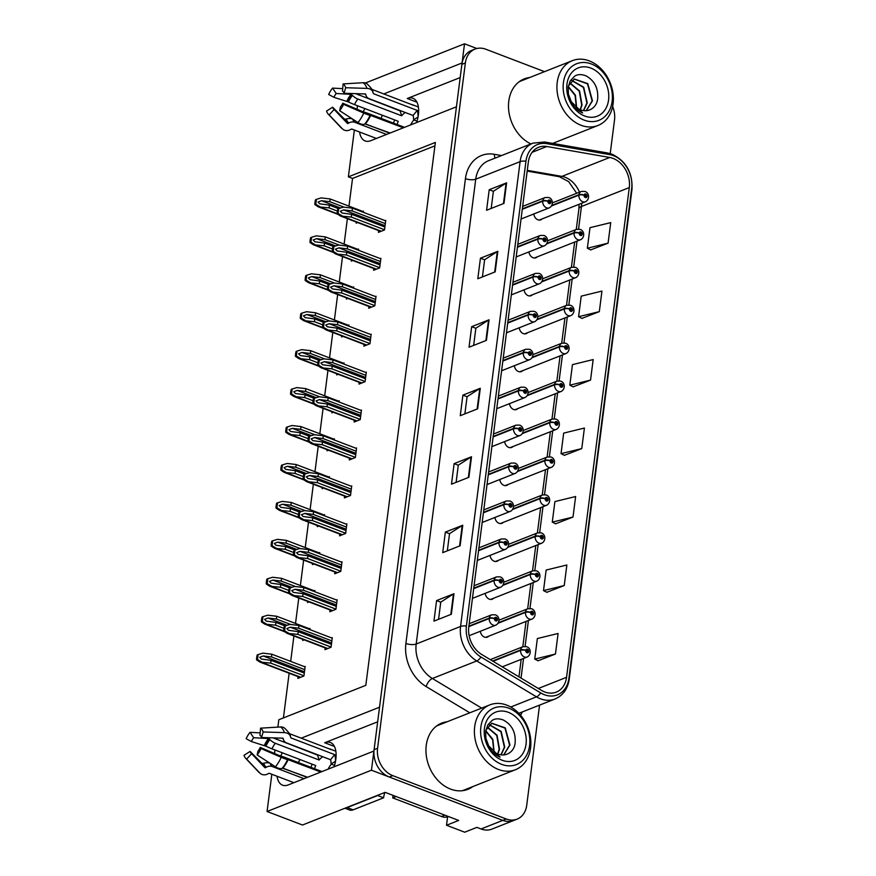 <?xml version="1.0" encoding="UTF-8"?>
<svg xmlns="http://www.w3.org/2000/svg" width="876" height="876" viewBox="0 0 876 876"><rect width="100%" height="100%" fill="white"/><g stroke="black" fill="none" stroke-linecap="round" stroke-linejoin="round"><path stroke-width="1.31" d="M377.665 721.813L324.722 742.749A23.729 12.198 110.9 0 1 330.383 742.487A23.729 12.198 110.9 0 1 335.837 759.153A23.729 12.198 110.9 0 1 334.095 766.785M416.626 122.541A23.729 12.198 -69.1 0 0 418.367 114.92A23.729 12.198 -69.1 0 0 412.914 98.254A23.729 12.198 -69.1 0 0 407.252 98.506L416.954 102.218M480.366 631.257A5.935 4.599 68.4 0 0 484.439 637.093A5.935 4.599 68.4 0 0 487.33 637.137A5.935 4.599 68.4 0 0 488.677 636.206M485.227 593.315A5.935 4.599 68.4 0 0 489.301 599.162A5.935 4.599 68.4 0 0 492.192 599.206A5.935 4.599 68.4 0 0 493.538 598.264M490.089 555.384A5.935 4.599 68.4 0 0 494.163 561.22A5.935 4.599 68.4 0 0 497.042 561.264A5.935 4.599 68.4 0 0 498.4 560.333M494.951 517.442A5.935 4.599 68.4 0 0 499.024 523.29A5.935 4.599 68.4 0 0 501.904 523.322A5.935 4.599 68.4 0 0 503.262 522.392M499.813 479.511A5.935 4.599 68.4 0 0 503.886 485.348A5.935 4.599 68.4 0 0 506.766 485.392A5.935 4.599 68.4 0 0 508.124 484.461M504.664 441.57A5.935 4.599 68.4 0 0 508.748 447.417A5.935 4.599 68.4 0 0 511.628 447.45A5.935 4.599 68.4 0 0 512.986 446.519M509.525 403.639A5.935 4.599 68.4 0 0 513.599 409.475A5.935 4.599 68.4 0 0 516.49 409.519A5.935 4.599 68.4 0 0 517.836 408.588M514.387 365.697A5.935 4.599 68.4 0 0 518.461 371.544A5.935 4.599 68.4 0 0 521.351 371.577A5.935 4.599 68.4 0 0 522.698 370.647M519.249 327.766A5.935 4.599 68.4 0 0 523.322 333.603A5.935 4.599 68.4 0 0 526.202 333.647A5.935 4.599 68.4 0 0 527.56 332.716M524.111 289.825A5.935 4.599 68.4 0 0 528.184 295.672A5.935 4.599 68.4 0 0 531.064 295.705A5.935 4.599 68.4 0 0 532.422 294.774M528.973 251.894A5.935 4.599 68.4 0 0 533.046 257.73A5.935 4.599 68.4 0 0 535.926 257.774A5.935 4.599 68.4 0 0 537.284 256.843M533.823 213.952A5.935 4.599 68.4 0 0 537.897 219.799A5.935 4.599 68.4 0 0 540.788 219.832A5.935 4.599 68.4 0 0 542.135 218.901M364.898 108.569A23.729 12.198 -69.1 0 0 363.168 112.008M359.598 132.024A23.729 12.198 -69.1 0 0 365.095 140.937A23.729 12.198 -69.1 0 0 370.756 140.686L456.451 106.795L379.527 707.206L301.235 738.172M382.483 115.293A23.729 12.198 -69.1 0 0 380.94 118.337M277.068 776.267A23.729 12.198 -69.1 0 0 282.565 785.181A23.729 12.198 -69.1 0 0 288.226 784.918L373.921 751.039L371.457 770.212L267.07 811.494L302.494 825.017L385.133 792.342L458.695 820.44L446.519 825.258L447.581 816.947M371.457 770.212L502.791 820.374A22.25 17.268 68.4 0 0 513.61 820.516L491.863 829.123A22.25 17.268 68.4 0 1 481.044 828.97L476.883 827.382L464.707 832.2L446.519 825.258M476.84 48.508L464.521 43.8L462.057 62.973L383.765 93.94M365.412 82.99L464.521 43.8M282.368 752.802A23.729 12.198 -69.1 0 0 280.638 756.24M277.878 727.113L278.831 719.733L365.818 685.328L435.361 142.438L348.374 176.843L354.364 130.031M357.014 109.347L357.485 105.733M358.842 95.101L359.018 93.743M267.07 811.494L271.845 774.264M274.495 753.579L274.954 749.976M276.312 739.344L276.488 737.986M434.923 145.843L352.535 178.43L348.976 206.145M347.378 218.65L344.126 244.086M342.516 256.58L339.264 282.028M337.665 294.522L334.402 319.959M332.803 332.464L329.54 357.901M327.942 370.395L324.678 395.832M323.08 408.336L319.817 433.773M318.218 446.267L314.966 471.704M313.356 484.209L310.104 509.646M308.505 522.14L305.242 547.577M303.644 560.082L300.38 585.518M298.782 598.012L295.519 623.449M293.92 635.954L290.668 661.391M289.146 673.228L283.419 717.915M352.535 178.43L348.374 176.843M327.142 449.673L327 450.768L328.478 450.187M334.172 439.938L334.314 438.777L333.636 439.051M317.419 525.545L317.276 526.64L318.765 526.06M324.449 515.811L324.602 514.65L323.923 514.924M312.557 563.487L312.414 564.582L313.904 563.991M319.587 553.752L319.74 552.592L319.061 552.855M307.706 601.418L307.564 602.513L309.042 601.932M314.725 591.683L314.878 590.523L314.199 590.796M302.844 639.36L302.702 640.455L304.18 639.874M309.874 629.625L310.016 628.464L309.337 628.727M322.28 487.614L322.138 488.709L323.616 488.118M329.31 477.88L329.453 476.708L328.774 476.982M332.004 411.742L331.862 412.837L333.34 412.246M339.023 401.996L339.176 400.836L338.497 401.109M336.855 373.8L336.723 374.895L338.202 374.315M343.885 364.066L344.038 362.905L343.359 363.168M341.717 335.869L341.574 336.964L343.063 336.373M348.747 326.124L348.9 324.963L348.221 325.237M346.578 297.928L346.436 299.023L347.914 298.442M353.608 288.193L353.751 287.032L353.072 287.295M351.44 259.997L351.298 261.092L352.776 260.5M358.47 250.251L358.613 249.091L357.934 249.364M356.302 222.055L356.16 223.15L357.638 222.57M363.321 212.321L363.474 211.16L362.795 211.423M298.07 676.633L297.84 678.396L303.928 675.987L305.155 666.395L304.476 666.669M349.502 458.214L349.272 459.966L355.36 457.557L356.587 447.975L355.908 448.249M339.779 534.086L339.56 535.838L345.648 533.44L346.874 523.848L346.195 524.122M334.917 572.028L334.698 573.78L340.786 571.371L342.012 561.79L341.333 562.053M330.055 609.959L329.836 611.722L335.924 609.313L337.15 599.721L336.472 599.994M344.64 496.155L344.41 497.907L350.51 495.498L351.736 485.917L351.057 486.18M354.364 420.283L354.134 422.035L360.222 419.626L361.449 410.034L360.77 410.307M359.215 382.341L358.996 384.093L365.084 381.684L366.31 372.103L365.631 372.366M364.077 344.41L363.858 346.162L369.946 343.753L371.172 334.161L370.493 334.435M368.938 306.469L368.708 308.221L374.808 305.812L376.034 296.23L375.355 296.493M373.8 268.538L373.57 270.29L379.658 267.881L380.896 258.289L380.217 258.562M378.662 230.596L378.432 232.348L384.52 229.939L385.747 220.358L385.068 220.621M325.204 647.901L324.974 649.653L331.062 647.244L332.289 637.662L331.61 637.925M460.185 77.57L407.252 98.506M298.409 762.569A23.729 12.198 110.9 0 1 299.953 759.525M529.706 77.515A35.598 27.627 68.4 0 0 524.22 78.895A35.598 27.627 68.4 0 0 508.704 110.288A35.598 27.627 68.4 0 0 530.933 143.938M526.235 78.895A35.598 27.627 68.4 0 0 522.512 79.661M447.176 721.758A35.598 27.627 68.4 0 0 441.69 723.127A35.598 27.627 68.4 0 0 426.327 755.846A35.598 27.627 68.4 0 0 450.571 789.101A35.598 27.627 68.4 0 0 467.872 789.342A35.598 27.627 68.4 0 0 472.821 786.582M443.705 723.127A35.598 27.627 68.4 0 0 439.982 723.894M613.08 158.403A23.729 18.418 -111.6 0 1 629.297 187.573L566.553 677.323A23.729 18.418 -111.6 0 1 556.26 692.128A23.729 18.418 -111.6 0 1 541.467 690.376L481.734 654.492A23.729 18.418 -111.6 0 1 468.791 626.909L528.337 162.082A23.729 18.418 -111.6 0 1 538.62 147.278A23.729 18.418 -111.6 0 1 546.81 146.5L609.74 157.472A23.729 18.418 -111.6 0 1 613.08 158.403M613.43 155.654A26.696 20.717 68.4 0 0 609.674 154.614L546.744 143.653A26.696 20.717 68.4 0 0 525.961 161.173L466.415 626.001A26.696 20.717 68.4 0 0 480.979 657.033L540.711 692.916A26.696 20.717 68.4 0 0 568.929 678.232L631.673 188.482A26.696 20.717 68.4 0 0 613.43 155.654M544.533 71.657L485.819 49.231A22.25 17.268 68.4 0 0 475.011 49.089L471.529 50.458A22.25 17.268 68.4 0 0 461.882 64.342L374.096 749.67A22.25 17.268 68.4 0 0 389.283 777.023L502.791 820.374A22.25 17.268 68.4 0 0 513.61 820.516L517.081 819.148A22.25 17.268 68.4 0 0 526.728 805.263L539.561 705.114M538.083 660.756L555.461 654.022L558.089 633.479L537.36 638.549L534.732 659.091L538.236 660.832M546.854 592.275L564.232 585.54L566.86 564.998L546.131 570.068L543.503 590.61L547.007 592.351M555.625 523.804L573.003 517.059L575.631 496.517L554.902 501.587L552.274 522.129L555.778 523.881M590.709 249.89L608.086 243.156L610.725 222.614L589.997 227.683L587.358 248.226L590.862 249.967M581.938 318.371L599.315 311.637L601.954 291.084L581.215 296.154L578.587 316.696L582.091 318.448M573.167 386.842L590.544 380.107L593.172 359.565L572.444 364.635L569.816 385.177L573.32 386.918M564.396 455.323L581.773 448.589L584.402 428.046L563.673 433.116L561.045 453.659L564.549 455.4M553.544 143.554A35.598 27.627 68.4 0 0 555.351 142.35M475.011 49.089A22.25 17.268 68.4 0 0 465.364 62.962L377.567 748.29A22.25 17.268 68.4 0 0 392.766 775.643L506.273 818.994A22.25 17.268 68.4 0 0 517.081 819.148M610.211 153.585L614.525 119.935A22.25 17.268 68.4 0 0 612.631 106.478M460.119 545.77L442.719 552.657L445.347 532.115L462.747 525.228L460.119 545.77M451.348 614.251L433.949 621.128L436.576 600.586L453.976 593.709L451.348 614.251M486.432 340.337L469.032 347.225L471.66 326.682L489.06 319.795L486.432 340.337M495.203 271.867L477.803 278.743L480.442 258.201L497.831 251.324L495.203 271.867M503.974 203.385L486.574 210.262L489.213 189.72L506.613 182.843L503.974 203.385M468.89 477.3L451.49 484.176L454.118 463.634L471.518 456.757L468.89 477.3M477.661 408.818L460.261 415.695L462.889 395.153L480.289 388.276L477.661 408.818M462.889 395.153L467.072 396.751M464.871 413.877L467.083 396.686L479.763 388.539A5.935 2.168 7.3 0 1 480.289 388.276M454.118 463.634L458.301 465.233M456.1 482.347L458.301 465.167L470.992 457.02A5.935 2.168 7.3 0 1 471.518 456.757M489.213 189.72L493.385 191.318M491.195 208.444L493.396 191.253L506.076 183.106A5.935 2.168 7.3 0 1 506.613 182.843M480.442 258.201L484.614 259.8M482.424 276.915L484.625 259.734L497.305 251.587A5.935 2.168 7.3 0 1 497.831 251.324M471.66 326.682L475.843 328.27M473.653 345.396L475.854 328.204L488.534 320.069A5.935 2.168 7.3 0 1 489.06 319.795M436.576 600.586L440.748 602.184M438.558 619.31L440.759 602.119L453.44 593.972A5.935 2.168 7.3 0 1 453.976 593.709M445.347 532.115L449.53 533.703M447.329 550.829L449.53 533.637L462.21 525.501A5.935 2.168 7.3 0 1 462.747 525.228M581.773 448.589L561.045 453.659M590.544 380.107L569.816 385.177M599.315 311.637L578.587 316.696M608.086 243.156L587.358 248.226M573.003 517.059L552.274 522.129M564.232 585.54L543.503 590.61M555.461 654.022L534.732 659.091M466.109 789.944A35.598 27.627 68.4 0 0 469.339 787.962M331.435 644.32L298.201 631.629L288.511 630.315L286.868 628.552L290.295 627.216L298.639 628.202L298.99 625.464L290 624.402L285.258 625.847L284.623 630.797L283.736 631.147L287.054 633.326L297.851 634.366L331.084 647.068M468.835 626.592L489.257 618.511A3.712 1.27 5.1 0 1 494.425 618.631A1.851 1.434 68.4 0 0 497.404 619.693A1.851 1.434 68.4 0 0 494.447 618.489L495.323 618.872A0.745 0.58 -111.6 0 1 496.506 619.135A0.745 0.58 -111.6 0 1 495.827 619.814A0.745 0.58 -111.6 0 1 495.323 618.927L494.425 618.631M494.447 618.489A3.712 1.434 -170.4 0 0 489.323 618.062A5.563 4.314 -111.6 0 1 491.699 614.81L469.197 623.712M468.89 626.143L489.323 618.062M285.258 625.847L284.371 626.198A3.712 1.905 -69.1 0 0 283.988 627.72L283.725 629.778A3.712 1.905 -69.1 0 0 283.736 631.147M332.234 638.166L298.99 625.464M331.873 640.903L298.639 628.202M298.201 631.629L297.851 634.366M284.623 630.797L288.861 633.304M304.3 673.064L271.067 660.373L261.376 659.059L259.734 657.285L263.161 655.96L271.505 656.945L271.856 654.208L262.866 653.135L258.124 654.58L257.489 659.529L256.602 659.88L259.92 662.07L270.717 663.11L303.95 675.801M493.024 661.27L520.585 650.375A3.712 1.27 5.1 0 1 525.753 650.496A1.851 1.434 68.4 0 0 528.732 651.558A1.851 1.434 68.4 0 0 525.764 650.342L526.651 650.726A0.745 0.58 -111.6 0 1 527.834 650.999A0.745 0.58 -111.6 0 1 527.155 651.667A0.745 0.58 -111.6 0 1 526.64 650.791L525.753 650.496M525.764 650.342A3.712 1.434 -170.4 0 0 520.64 649.926A5.563 4.314 -111.6 0 1 523.027 646.674L490.275 659.628M492.597 661.019L520.64 649.926M258.124 654.58L257.237 654.93A3.712 1.905 -69.1 0 0 256.854 656.463L256.58 658.511A3.712 1.905 -69.1 0 0 256.602 659.88M305.089 666.899L271.856 654.208M304.738 669.636L271.505 656.945M271.067 660.373L270.717 663.11M257.489 659.529L261.727 662.037M336.296 606.389L303.063 593.687L293.372 592.373L291.73 590.61L295.157 589.274L303.501 590.271L303.852 587.533L294.862 586.46L290.12 587.905L289.485 592.855L288.598 593.205L291.916 595.395L302.713 596.436L335.946 609.127M473.686 588.65L494.119 580.569A3.712 1.27 5.1 0 1 499.287 580.7A1.851 1.434 68.4 0 0 502.266 581.752A1.851 1.434 68.4 0 0 499.298 580.547L500.185 580.93A0.745 0.58 -111.6 0 1 501.368 581.193A0.745 0.58 -111.6 0 1 500.689 581.872A0.745 0.58 -111.6 0 1 500.185 580.996L499.287 580.7M499.298 580.547A3.712 1.434 -170.4 0 0 494.184 580.12A5.563 4.314 -111.6 0 1 496.561 576.879L474.058 585.77M473.752 588.201L494.184 580.12M290.12 587.905L289.233 588.256A3.712 1.905 -69.1 0 0 288.839 589.789L288.576 591.837A3.712 1.905 -69.1 0 0 288.598 593.205M337.085 600.224L303.852 587.533M336.734 602.962L303.501 590.271M303.063 593.687L302.713 596.436M289.485 592.855L293.723 595.362M341.158 568.447L307.925 555.756L298.234 554.442L296.592 552.679L300.019 551.343L308.363 552.329L308.713 549.591L299.723 548.529L294.971 549.975L294.336 554.924L293.46 555.274L296.778 557.454L307.575 558.494L340.808 571.196M478.548 550.719L498.981 542.638A3.712 1.27 5.1 0 1 504.149 542.759A1.851 1.434 68.4 0 0 507.127 543.821A1.851 1.434 68.4 0 0 504.16 542.616L505.047 543A0.745 0.58 -111.6 0 1 506.229 543.262A0.745 0.58 -111.6 0 1 505.551 543.941A0.745 0.58 -111.6 0 1 505.036 543.054L504.149 542.759M504.16 542.616A3.712 1.434 -170.4 0 0 499.035 542.189A5.563 4.314 -111.6 0 1 501.422 538.937L478.92 547.839M478.603 550.27L499.035 542.189M294.971 549.975L294.095 550.325A3.712 1.905 -69.1 0 0 293.701 551.847L293.438 553.906A3.712 1.905 -69.1 0 0 293.46 555.274M341.947 562.293L308.713 549.591M341.596 565.031L308.363 552.329M307.925 555.756L307.575 558.494M294.336 554.924L298.585 557.432M346.02 530.517L312.776 517.815L303.096 516.501L301.443 514.738L304.881 513.402L313.225 514.398L313.575 511.661L304.585 510.588L299.833 512.033L299.198 516.982L298.322 517.333L301.629 519.523L312.425 520.563L345.67 533.254M483.41 512.778L503.842 504.696A3.712 1.27 5.1 0 1 509 504.828A1.851 1.434 68.4 0 0 511.978 505.879A1.851 1.434 68.4 0 0 509.022 504.675L509.909 505.058A0.745 0.58 -111.6 0 1 511.091 505.321A0.745 0.58 -111.6 0 1 510.412 506A0.745 0.58 -111.6 0 1 509.898 505.123L509 504.828M509.022 504.675A3.712 1.434 -170.4 0 0 503.897 504.248A5.563 4.314 -111.6 0 1 506.273 501.006L483.782 509.898M483.464 512.329L503.897 504.248M299.833 512.033L298.957 512.383A3.712 1.905 -69.1 0 0 298.563 513.916L298.3 515.964A3.712 1.905 -69.1 0 0 298.322 517.333M346.808 524.352L313.575 511.661M346.458 527.089L313.225 514.398M312.776 517.815L312.425 520.563M299.198 516.982L303.446 519.49M285.061 625.924L275.929 622.431L266.238 621.117L264.596 619.354L268.023 618.018L276.367 619.003L276.717 616.266L267.728 615.204L262.975 616.649L262.351 621.599L261.464 621.949L264.782 624.128L275.579 625.168L283.901 628.355M498.105 623.241L525.447 612.433A3.712 1.27 5.1 0 1 530.604 612.554A1.851 1.434 68.4 0 0 533.583 613.616A1.851 1.434 68.4 0 0 530.626 612.412L531.513 612.795A0.745 0.58 -111.6 0 1 532.696 613.058A0.745 0.58 -111.6 0 1 532.017 613.737A0.745 0.58 -111.6 0 1 531.502 612.85L530.604 612.554M530.626 612.412A3.712 1.434 -170.4 0 0 525.501 611.985A5.563 4.314 -111.6 0 1 527.878 608.732L498.948 620.175M498.411 622.694L525.501 611.985M262.975 616.649L262.099 617A3.712 1.905 -69.1 0 0 261.705 618.522L261.442 620.58A3.712 1.905 -69.1 0 0 261.464 621.949M309.951 628.968L276.717 616.266M290.701 624.478L276.367 619.003M275.929 622.431L275.579 625.168M262.351 621.599L266.589 624.106M289.923 587.982L280.791 584.489L271.1 583.175L269.458 581.412L272.885 580.076L281.229 581.073L281.579 578.335L272.589 577.262L267.837 578.707L267.202 583.657L266.326 584.007L269.633 586.197L280.43 587.238L288.762 590.413M502.966 585.31L530.308 574.492A3.712 1.27 5.1 0 1 535.466 574.623A1.851 1.434 68.4 0 0 538.444 575.685A1.851 1.434 68.4 0 0 535.488 574.47L536.375 574.853A0.745 0.58 -111.6 0 1 537.557 575.127A0.745 0.58 -111.6 0 1 536.879 575.795A0.745 0.58 -111.6 0 1 536.364 574.919L535.466 574.623M535.488 574.47A3.712 1.434 -170.4 0 0 530.363 574.054A5.563 4.314 -111.6 0 1 532.739 570.802L503.81 582.244M503.273 584.763L530.363 574.054M267.837 578.707L266.961 579.058A3.712 1.905 -69.1 0 0 266.567 580.591L266.304 582.639A3.712 1.905 -69.1 0 0 266.326 584.007M314.812 591.026L281.579 578.335M295.562 586.548L281.229 581.073M280.791 584.489L280.43 587.238M267.202 583.657L271.45 586.164M294.785 550.051L285.642 546.558L275.951 545.244L274.308 543.481L277.736 542.145L286.08 543.131L286.43 540.393L277.451 539.331L272.699 540.777L272.064 545.726L271.188 546.066L274.495 548.256L285.291 549.296L293.624 552.482M507.828 547.369L535.17 536.561A3.712 1.27 5.1 0 1 540.328 536.681A1.851 1.434 68.4 0 0 543.306 537.744A1.851 1.434 68.4 0 0 540.35 536.539L541.237 536.922A0.745 0.58 -111.6 0 1 542.419 537.185A0.745 0.58 -111.6 0 1 541.729 537.864A0.745 0.58 -111.6 0 1 541.226 536.977L540.328 536.681M540.35 536.539A3.712 1.434 -170.4 0 0 535.225 536.112A5.563 4.314 -111.6 0 1 537.601 532.86L508.671 544.303M508.135 546.821L535.225 536.112M272.699 540.777L271.823 541.127A3.712 1.905 -69.1 0 0 271.429 542.649L271.166 544.708A3.712 1.905 -69.1 0 0 271.188 546.066M319.674 553.095L286.43 540.393M300.424 548.606L286.08 543.131M285.642 546.558L285.291 549.296M272.064 545.726L276.301 548.234M299.647 512.11L290.504 508.617L280.813 507.303L279.17 505.54L282.598 504.204L290.941 505.2L291.292 502.463L282.302 501.39L277.561 502.835L276.925 507.784L276.039 508.135L279.356 510.325L290.153 511.365L298.486 514.54M512.69 509.438L540.021 498.619A3.712 1.27 5.1 0 1 545.19 498.751A1.851 1.434 68.4 0 0 548.168 499.813A1.851 1.434 68.4 0 0 545.211 498.597L546.087 498.981A0.745 0.58 -111.6 0 1 547.27 499.243A0.745 0.58 -111.6 0 1 546.591 499.922A0.745 0.58 -111.6 0 1 546.087 499.046L545.19 498.751M545.211 498.597A3.712 1.434 -170.4 0 0 540.087 498.181A5.563 4.314 -111.6 0 1 542.463 494.929L513.533 506.372M512.997 508.89L540.087 498.181M277.561 502.835L276.674 503.185A3.712 1.905 -69.1 0 0 276.29 504.718L276.028 506.766A3.712 1.905 -69.1 0 0 276.039 508.135M324.536 515.154L291.292 502.463M305.286 510.675L290.941 505.2M290.504 508.617L290.153 511.365M276.925 507.784L281.163 510.292M394.704 119.957A22.25 11.443 -69.1 0 0 393.488 123.133M400.332 110.606A22.25 11.443 -69.1 0 0 400.113 110.869L355.678 93.644M371.829 89.374L413.866 105.427A22.25 11.443 -69.1 0 0 412.695 104.824A22.25 11.443 -69.1 0 0 411.413 104.496M418.06 116.858A22.25 11.443 -69.1 0 0 417.228 110.409L373.461 93.688L373.034 92.626A8.158 5.869 162.5 0 0 372.891 92.046A8.158 5.869 162.5 0 0 366.924 88.388L345.681 87.731L344.038 93.283L365.281 93.94L365.949 95.046A8.158 5.869 162.5 0 0 366.091 95.626A8.158 5.869 162.5 0 0 369.3 98.758L413.067 115.479A14.837 7.621 110.9 0 1 413.625 119.848L417.053 121.151M404.515 127.338L367.449 113.179A8.158 0.799 24.3 0 0 363.77 112.106L342.768 103.182L343.556 104.332L363.759 113.07A8.158 0.799 24.3 0 0 370.143 115.238L403.343 127.797M390.159 133.01L364.843 123.921A8.158 3.811 -140.6 0 1 357.977 122.541L339.669 110.704L340.446 106.981A10.173 5.234 110.9 0 0 342.768 103.182M386.557 134.433L354.911 122.344A8.158 6.953 123.5 0 0 348.933 122.947L348.079 123.417A0.745 0.635 -56.5 0 1 347.345 123.341L334.161 109.467L329.135 114.865L342.308 128.739A8.158 6.953 123.5 0 0 343.337 129.604A8.158 6.953 123.5 0 0 350.477 129.604L351.331 129.122A0.745 0.635 -56.5 0 1 351.867 129.068L376.417 138.452M397.069 124.502A14.837 7.621 110.9 0 1 398.284 121.326L354.506 104.605A8.158 0.799 -155.7 0 1 348.462 101.955L333.887 97.302A10.173 5.234 110.9 0 1 336.209 93.502L351.057 94.323L352.459 95.407A8.158 3.811 39.4 0 0 357.89 99.065L401.657 115.785A14.837 7.621 110.9 0 1 405.314 112.511M410.614 124.929A14.837 7.621 110.9 0 1 413.866 119.935M365.051 123.768L389.721 133.185M334.161 109.467A10.173 5.234 110.9 0 1 333.625 109.018A10.173 5.234 110.9 0 1 332.628 107.201L344.542 119.213L346.272 119.026A8.158 5.869 -17.5 0 1 352.426 118.95M365.697 94.707A8.158 6.953 -56.5 0 1 364.81 93.918M345.681 87.731A17.06 8.771 110.9 0 0 343.096 83.921L342.494 91.016A10.173 5.234 110.9 0 1 344.038 93.283M329.135 114.865A17.06 8.771 110.9 0 1 328.237 114.11A17.06 8.771 110.9 0 1 326.551 111.055L332.628 107.201M333.887 97.302L328.675 94.466A17.06 8.771 110.9 0 1 332.562 88.093L336.209 93.502M343.556 104.332A17.06 8.771 110.9 0 1 339.669 110.704M342.702 88.651L332.562 88.093M343.096 83.921L363.08 82.716A8.158 6.953 -56.5 0 1 366.924 83.713C371.074 87.699 373.056 90.48 372.891 92.046M413.625 119.848L418.038 116.979M417.228 110.409L413.067 115.479M400.113 110.869L401.657 115.785M312.174 764.19A22.25 11.443 -69.1 0 0 310.969 767.365M317.802 754.849A22.25 11.443 -69.1 0 0 317.583 755.101L273.148 737.877M289.299 733.606L331.336 749.67A22.25 11.443 -69.1 0 0 330.164 749.068A22.25 11.443 -69.1 0 0 328.883 748.728M335.53 761.102A22.25 11.443 -69.1 0 0 334.698 754.641L290.931 737.92L290.504 736.869A8.158 5.869 162.5 0 0 290.372 736.278A8.158 5.869 162.5 0 0 284.393 732.621L263.15 731.975L261.508 737.526L282.751 738.172L283.419 739.278A8.158 5.869 162.5 0 0 283.561 739.859A8.158 5.869 162.5 0 0 286.77 742.99L330.548 759.711A14.837 7.621 110.9 0 1 331.095 764.08L334.522 765.394M321.985 771.57L284.919 757.422A8.158 0.799 24.3 0 0 281.24 756.349L260.238 747.425L261.026 748.564L281.229 757.302A8.158 0.799 24.3 0 0 287.613 759.481L320.813 772.041M307.629 777.253L282.313 768.153A8.158 3.811 -140.6 0 1 275.458 766.774L257.139 754.937L257.927 751.225A10.173 5.234 110.9 0 0 260.238 747.425M304.027 778.676L272.381 766.588A8.158 6.953 123.5 0 0 266.403 767.179L265.559 767.661A0.745 0.635 -56.5 0 1 264.815 767.584L251.631 753.71L246.605 759.098L259.778 772.971A8.158 6.953 123.5 0 0 260.807 773.837A8.158 6.953 123.5 0 0 267.946 773.837L268.801 773.366A0.745 0.635 -56.5 0 1 269.337 773.311L293.887 782.684M314.539 768.734A14.837 7.621 110.9 0 1 315.754 765.558L271.976 748.838A8.158 0.799 -155.7 0 1 265.932 746.199L251.368 741.534A10.173 5.234 110.9 0 1 253.679 737.734L268.527 738.556L269.928 739.64A8.158 3.811 39.4 0 0 275.36 743.297L319.138 760.018A14.837 7.621 110.9 0 1 322.784 756.744M328.084 769.161A14.837 7.621 110.9 0 1 331.336 764.179M282.521 768L307.191 777.417M251.631 753.71A10.173 5.234 110.9 0 1 251.105 753.25A10.173 5.234 110.9 0 1 250.098 751.433L262.012 763.445L263.742 763.259A8.158 5.869 -17.5 0 1 269.896 763.182M283.167 738.95A8.158 6.953 -56.5 0 1 282.28 738.161M263.15 731.975A17.06 8.771 110.9 0 0 260.566 728.164L259.964 735.249A10.173 5.234 110.9 0 1 261.508 737.526M246.605 759.098A17.06 8.771 110.9 0 1 245.707 758.342A17.06 8.771 110.9 0 1 244.021 755.287L250.098 751.433M251.368 741.534L246.145 738.698A17.06 8.771 110.9 0 1 250.032 732.325L253.679 737.734M261.026 748.564A17.06 8.771 110.9 0 1 257.139 754.937M260.172 732.894L250.032 732.325M260.566 728.164L280.55 726.949A8.158 6.953 -56.5 0 1 284.404 727.956C288.543 731.942 290.525 734.712 290.372 736.278M331.095 764.08L335.508 761.211M345.615 807.968A14.837 7.621 -69.1 0 0 347.203 807.562L377.644 795.528A14.837 7.621 110.9 0 1 377.676 795.288M384.871 792.441A14.837 7.621 -69.1 0 0 383.589 797.795L377.644 795.528M344.969 808.22L349.612 809.993A14.837 7.621 -69.1 0 0 353.148 809.84L383.589 797.795M444.855 815.151L441.427 816.498A14.837 11.508 68.4 0 0 448.632 816.596L448.643 816.596M396.116 796.536L392.689 797.894A14.837 11.508 68.4 0 0 392.995 795.342M441.427 816.498L392.689 797.894M334.698 754.641L330.548 759.711M317.583 755.101L319.138 760.018M571.7 102.81L568.25 93.666M571.218 102.109L568.414 94.608M576.671 107.748L575.39 95.177L568.272 86.461M568.217 86.79L575.116 95.495L576.386 107.551M580.405 109.807L582.036 104.934L579.551 90.94L569.827 82.815M569.696 83.012L579.266 91.203L581.686 105.076L580.175 109.719M583.624 110.628L587.248 102.864L583.69 87.162L571.908 80.45M577.766 108.449A17.06 13.239 -111.6 0 0 583.416 110.595L586.909 103.007L583.416 87.414L571.754 80.581M586.285 110.737L592.472 100.806L587.774 83.625L574.349 79.004L568.349 86.045M574.174 79.081L587.511 83.855L592.121 100.948L586.132 110.748M570.462 100.871L582.617 112.927C577.799 110.836 573.999 107.299 571.207 102.339L568.436 94.75L568.174 87.107L570.331 80.723L574.47 76.354C577.448 74.219 581.281 74.044 585.956 75.829C594.727 80.723 598.604 88.586 597.585 99.404C596.479 107.014 590.117 111.57 583.416 110.595M584.172 120.121A30.408 23.597 -111.6 0 1 563.399 82.738A30.408 23.597 -111.6 0 1 591.366 63.97A30.408 23.597 -111.6 0 1 612.127 101.353A30.408 23.597 -111.6 0 1 584.172 120.121M557.224 82.41A34.854 27.046 -111.6 0 1 572.335 60.663A34.854 27.046 -111.6 0 1 589.274 60.893A34.854 27.046 -111.6 0 1 613.09 103.74A34.854 27.046 -111.6 0 1 597.98 125.487A34.854 27.046 -111.6 0 1 581.029 125.257A34.854 27.046 -111.6 0 1 557.224 82.41M518.888 81.939A34.854 27.046 -111.6 0 1 521.012 80.953L572.335 60.663M566.969 84.096A25.962 20.148 -111.6 0 1 590.84 68.076A25.962 20.148 -111.6 0 1 608.568 99.984A25.962 20.148 -111.6 0 1 584.697 116.015A25.962 20.148 -111.6 0 1 566.969 84.096M489.169 747.053L485.72 737.899M488.688 746.341L485.884 738.851M494.141 751.98L492.86 739.41L485.742 730.693M485.687 731.022L492.597 739.738L493.856 751.783M497.875 754.039L499.506 749.177L497.02 735.172L487.297 727.047M487.165 727.244L496.747 735.435L499.156 749.308L497.645 753.951M501.094 754.871L504.729 747.108L501.16 731.394L489.377 724.693M495.236 752.681A17.06 13.239 -111.6 0 0 500.886 754.838L504.379 747.25L500.886 731.646L489.224 724.813M503.766 754.981L509.941 745.038L505.244 727.857L491.819 723.247L485.819 730.288M491.644 723.313L504.981 728.087L509.591 745.18L503.601 754.992M487.932 745.104L500.087 757.16C495.269 755.068 491.469 751.542 488.677 746.571L485.906 738.983L485.643 731.351L487.801 724.956L491.94 720.598C494.918 718.451 498.751 718.276 503.426 720.061C512.197 724.956 516.073 732.818 515.055 743.636C513.949 751.247 507.587 755.802 500.886 754.838M501.641 764.354A30.408 23.597 -111.6 0 1 480.869 726.97A30.408 23.597 -111.6 0 1 508.836 708.202A30.408 23.597 -111.6 0 1 529.608 745.585A30.408 23.597 -111.6 0 1 501.641 764.354M474.693 726.642A34.854 27.046 -111.6 0 1 489.804 704.895A34.854 27.046 -111.6 0 1 506.755 705.125A34.854 27.046 -111.6 0 1 530.56 747.984A34.854 27.046 -111.6 0 1 515.449 769.73A34.854 27.046 -111.6 0 1 498.51 769.5A34.854 27.046 -111.6 0 1 474.693 726.642M515.449 769.73L464.127 790.021A34.854 27.046 -111.6 0 1 461.904 790.765M436.358 726.171A34.854 27.046 -111.6 0 1 438.482 725.197L489.804 704.895M484.439 728.339A25.962 20.148 -111.6 0 1 508.31 712.308A25.962 20.148 -111.6 0 1 526.038 744.228A25.962 20.148 -111.6 0 1 502.167 760.248A25.962 20.148 -111.6 0 1 484.439 728.339M350.882 492.575L317.638 479.884L307.947 478.57L306.304 476.807L309.732 475.471L318.076 476.456L318.426 473.719L309.447 472.657L304.695 474.102L304.06 479.052L303.184 479.391L306.49 481.581L317.287 482.621L350.531 495.312M488.271 474.847L508.704 466.766A3.712 1.27 5.1 0 1 513.862 466.886A1.851 1.434 68.4 0 0 516.84 467.948A1.851 1.434 68.4 0 0 513.884 466.733L514.77 467.127A0.745 0.58 -111.6 0 1 515.953 467.39A0.745 0.58 -111.6 0 1 515.274 468.069A0.745 0.58 -111.6 0 1 514.76 467.182L513.862 466.886M513.884 466.733A3.712 1.434 -170.4 0 0 508.759 466.317A5.563 4.314 -111.6 0 1 511.135 463.065L488.633 471.967M488.326 474.398L508.759 466.317M304.695 474.102L303.808 474.453A3.712 1.905 -69.1 0 0 303.425 475.975L303.162 478.033A3.712 1.905 -69.1 0 0 303.184 479.391M351.67 486.41L318.426 473.719M351.32 489.158L318.076 476.456M317.638 479.884L317.287 482.621M304.06 479.052L308.297 481.559M355.733 454.644L322.499 441.942L312.809 440.628L311.166 438.865L314.594 437.529L322.937 438.526L323.288 435.788L314.298 434.715L309.556 436.16L308.921 441.11L308.034 441.46L311.352 443.65L322.149 444.69L355.382 457.381M493.133 436.905L513.566 428.824A3.712 1.27 5.1 0 1 518.723 428.955A1.851 1.434 68.4 0 0 521.702 430.006A1.851 1.434 68.4 0 0 518.745 428.802L519.632 429.185A0.745 0.58 -111.6 0 1 520.815 429.448A0.745 0.58 -111.6 0 1 520.125 430.127A0.745 0.58 -111.6 0 1 519.621 429.251L518.723 428.955M518.745 428.802A3.712 1.434 -170.4 0 0 513.621 428.375A5.563 4.314 -111.6 0 1 515.997 425.134L493.495 434.025M493.188 436.456L513.621 428.375M309.556 436.16L308.67 436.511A3.712 1.905 -69.1 0 0 308.286 438.044L308.024 440.091A3.712 1.905 -69.1 0 0 308.034 441.46M356.532 448.479L323.288 435.788M356.182 451.217L322.937 438.526M322.499 441.942L322.149 444.69M308.921 441.11L313.159 443.617M360.594 416.702L327.361 404.011L317.67 402.697L316.028 400.923L319.455 399.598L327.799 400.584L328.15 397.846L319.16 396.784L314.418 398.23L313.783 403.179L312.896 403.518L316.214 405.708L327.011 406.749L360.244 419.44M497.984 398.974L518.417 390.893A3.712 1.27 5.1 0 1 523.585 391.014A1.851 1.434 68.4 0 0 526.564 392.076A1.851 1.434 68.4 0 0 523.607 390.86L524.483 391.254A0.745 0.58 -111.6 0 1 525.666 391.517A0.745 0.58 -111.6 0 1 524.987 392.196A0.745 0.58 -111.6 0 1 524.483 391.309L523.585 391.014M523.607 390.86A3.712 1.434 -170.4 0 0 518.482 390.444A5.563 4.314 -111.6 0 1 520.859 387.192L498.356 396.094M498.05 398.525L518.482 390.444M314.418 398.23L313.531 398.569A3.712 1.905 -69.1 0 0 313.148 400.102L312.874 402.161A3.712 1.905 -69.1 0 0 312.896 403.518M361.383 410.537L328.15 397.846M361.032 413.286L327.799 400.584M327.361 404.011L327.011 406.749M313.783 403.179L318.021 405.687M304.498 474.179L295.365 470.686L285.675 469.372L284.032 467.609L287.459 466.273L295.803 467.258L296.154 464.521L287.164 463.459L282.422 464.904L281.787 469.854L280.9 470.193L284.218 472.383L295.015 473.423L303.348 476.61M517.541 471.496L544.883 460.688A3.712 1.27 5.1 0 1 550.051 460.809A1.851 1.434 68.4 0 0 553.03 461.871A1.851 1.434 68.4 0 0 550.062 460.666L550.949 461.05A0.745 0.58 -111.6 0 1 552.132 461.313A0.745 0.58 -111.6 0 1 551.453 461.991A0.745 0.58 -111.6 0 1 550.938 461.105L550.051 460.809M550.062 460.666A3.712 1.434 -170.4 0 0 544.938 460.239A5.563 4.314 -111.6 0 1 547.325 456.987L518.395 468.43M517.847 470.949L544.938 460.239M282.422 464.904L281.535 465.255A3.712 1.905 -69.1 0 0 281.152 466.777L280.889 468.835A3.712 1.905 -69.1 0 0 280.9 470.193M329.387 477.212L296.154 464.521M310.137 472.733L295.803 467.258M295.365 470.686L295.015 473.423M281.787 469.854L286.025 472.361M309.359 436.237L300.227 432.744L290.536 431.43L288.894 429.667L292.321 428.331L300.665 429.328L301.015 426.59L292.026 425.517L287.284 426.962L286.649 431.912L285.762 432.262L289.08 434.441L299.877 435.492L308.199 438.668M522.403 433.565L549.745 422.747A3.712 1.27 5.1 0 1 554.902 422.878A1.851 1.434 68.4 0 0 557.892 423.94A1.851 1.434 68.4 0 0 554.924 422.725L555.811 423.108A0.745 0.58 -111.6 0 1 556.994 423.371A0.745 0.58 -111.6 0 1 556.315 424.05A0.745 0.58 -111.6 0 1 555.8 423.174L554.902 422.878M554.924 422.725A3.712 1.434 -170.4 0 0 549.799 422.298A5.563 4.314 -111.6 0 1 552.176 419.056L523.246 430.499M522.709 433.018L549.799 422.298M287.284 426.962L286.397 427.313A3.712 1.905 -69.1 0 0 286.003 428.846L285.74 430.893A3.712 1.905 -69.1 0 0 285.762 432.262M334.249 439.281L301.015 426.59M314.999 434.803L300.665 429.328M300.227 432.744L299.877 435.492M286.649 431.912L290.887 434.419M314.221 398.306L305.089 394.813L295.398 393.499L293.756 391.725L297.183 390.4L305.527 391.386L305.877 388.648L296.887 387.586L292.135 389.032L291.5 393.981L290.624 394.32L293.942 396.51L304.738 397.551L313.06 400.737M527.264 395.623L554.607 384.816A3.712 1.27 5.1 0 1 559.764 384.936A1.851 1.434 68.4 0 0 562.742 385.998A1.851 1.434 68.4 0 0 559.786 384.794L560.673 385.177A0.745 0.58 -111.6 0 1 561.855 385.44A0.745 0.58 -111.6 0 1 561.177 386.119A0.745 0.58 -111.6 0 1 560.662 385.232L559.764 384.936M559.786 384.794A3.712 1.434 -170.4 0 0 554.661 384.367A5.563 4.314 -111.6 0 1 557.037 381.115L528.108 392.558M527.571 395.076L554.661 384.367M292.135 389.032L291.259 389.371A3.712 1.905 -69.1 0 0 290.865 390.904L290.602 392.963A3.712 1.905 -69.1 0 0 290.624 394.32M339.111 401.339L305.877 388.648M319.86 396.861L305.527 391.386M305.089 394.813L304.738 397.551M291.5 393.981L295.749 396.489M365.456 378.771L332.223 366.069L322.532 364.755L320.89 362.993L324.317 361.657L332.661 362.653L333.011 359.916L324.021 358.842L319.269 360.288L318.645 365.237L317.758 365.588L321.076 367.767L331.873 368.818L365.106 381.509M502.846 361.032L523.279 352.951A3.712 1.27 5.1 0 1 528.447 353.083A1.851 1.434 68.4 0 0 531.425 354.134A1.851 1.434 68.4 0 0 528.458 352.929L529.345 353.313A0.745 0.58 -111.6 0 1 530.528 353.575A0.745 0.58 -111.6 0 1 529.849 354.254A0.745 0.58 -111.6 0 1 529.334 353.378L528.447 353.083M528.458 352.929A3.712 1.434 -170.4 0 0 523.333 352.502A5.563 4.314 -111.6 0 1 525.72 349.261L503.218 358.153M502.912 360.584L523.333 352.502M319.269 360.288L318.393 360.638A3.712 1.905 -69.1 0 0 317.999 362.16L317.736 364.219A3.712 1.905 -69.1 0 0 317.758 365.588M366.245 372.607L333.011 359.916M365.894 375.344L332.661 362.653M332.223 366.069L331.873 368.818M318.645 365.237L322.883 367.745M370.318 340.83L337.085 328.139L327.394 326.825L325.752 325.051L329.179 323.726L337.523 324.711L337.873 321.974L328.883 320.912L324.131 322.357L323.496 327.306L322.62 327.646L325.927 329.836L336.734 330.876L369.968 343.567M507.708 323.102L528.14 315.021A3.712 1.27 5.1 0 1 533.298 315.141A1.851 1.434 68.4 0 0 536.287 316.203A1.851 1.434 68.4 0 0 533.32 314.988L534.207 315.382A0.745 0.58 -111.6 0 1 535.389 315.645A0.745 0.58 -111.6 0 1 534.71 316.324A0.745 0.58 -111.6 0 1 534.196 315.437L533.298 315.141M533.32 314.988A3.712 1.434 -170.4 0 0 528.195 314.572A5.563 4.314 -111.6 0 1 530.571 311.319L508.08 320.222M507.762 322.653L528.195 314.572M324.131 322.357L323.255 322.696A3.712 1.905 -69.1 0 0 322.861 324.23L322.598 326.288A3.712 1.905 -69.1 0 0 322.62 327.646M371.106 334.665L337.873 321.974M370.756 337.413L337.523 324.711M337.085 328.139L336.734 330.876M323.496 327.306L327.744 329.814M375.18 302.899L341.936 290.197L332.245 288.883L330.602 287.12L334.03 285.784L342.374 286.78L342.724 284.032L333.745 282.97L328.993 284.415L328.358 289.365L327.482 289.715L330.789 291.894L341.585 292.934L374.829 305.636M512.57 285.16L533.002 277.079A3.712 1.27 5.1 0 1 538.16 277.21A1.851 1.434 68.4 0 0 541.138 278.261A1.851 1.434 68.4 0 0 538.182 277.057L539.068 277.44A0.745 0.58 -111.6 0 1 540.251 277.703A0.745 0.58 -111.6 0 1 539.572 278.382A0.745 0.58 -111.6 0 1 539.058 277.495L538.16 277.21M538.182 277.057A3.712 1.434 -170.4 0 0 533.057 276.63A5.563 4.314 -111.6 0 1 535.433 273.389L512.942 282.28M512.624 284.711L533.057 276.63M328.993 284.415L328.117 284.766A3.712 1.905 -69.1 0 0 327.723 286.288L327.46 288.346A3.712 1.905 -69.1 0 0 327.482 289.715M375.968 296.734L342.724 284.032M375.618 299.472L342.374 286.78M341.936 290.197L341.585 292.934M328.358 289.365L332.595 291.872M380.042 264.957L346.797 252.266L337.107 250.952L335.464 249.178L338.892 247.853L347.235 248.839L347.586 246.101L338.596 245.039L333.855 246.484L333.219 251.423L332.332 251.773L335.65 253.963L346.447 255.004L379.691 267.695M517.431 247.229L537.864 239.148A3.712 1.27 5.1 0 1 543.021 239.268A1.851 1.434 68.4 0 0 546 240.331A1.851 1.434 68.4 0 0 543.043 239.115L543.93 239.509A0.745 0.58 -111.6 0 1 545.113 239.772A0.745 0.58 -111.6 0 1 544.423 240.44A0.745 0.58 -111.6 0 1 543.919 239.564L543.021 239.268M543.043 239.115A3.712 1.434 -170.4 0 0 537.919 238.699A5.563 4.314 -111.6 0 1 540.295 235.447L517.793 244.349M517.486 246.78L537.919 238.699M333.855 246.484L332.968 246.824A3.712 1.905 -69.1 0 0 332.584 248.357L332.322 250.416A3.712 1.905 -69.1 0 0 332.332 251.773M380.83 258.792L347.586 246.101M380.48 261.541L347.235 248.839M346.797 252.266L346.447 255.004M333.219 251.423L337.457 253.941M384.892 227.026L351.659 214.324L341.969 213.01L340.326 211.247L343.753 209.911L352.097 210.908L352.448 208.159L343.458 207.097L338.716 208.543L338.081 213.492L337.194 213.843L340.512 216.022L351.309 217.062L384.542 229.764M522.293 209.287L542.715 201.206A3.712 1.27 5.1 0 1 547.883 201.327A1.851 1.434 68.4 0 0 550.862 202.389A1.851 1.434 68.4 0 0 547.905 201.184L548.781 201.568A0.745 0.58 -111.6 0 1 549.964 201.83A0.745 0.58 -111.6 0 1 549.285 202.509A0.745 0.58 -111.6 0 1 548.781 201.622L547.883 201.327M547.905 201.184A3.712 1.434 -170.4 0 0 542.781 200.757A5.563 4.314 -111.6 0 1 545.157 197.516L522.654 206.407M522.348 208.838L542.781 200.757M338.716 208.543L337.829 208.893A3.712 1.905 -69.1 0 0 337.446 210.415L337.183 212.474A3.712 1.905 -69.1 0 0 337.194 213.843M385.681 220.861L352.448 208.159M385.33 223.599L352.097 210.908M351.659 214.324L351.309 217.062M338.081 213.492L342.319 216M319.083 360.365L309.94 356.871L300.26 355.557L298.606 353.795L302.045 352.459L310.378 353.455L310.739 350.718L301.749 349.644L296.997 351.09L296.362 356.039L295.486 356.39L298.793 358.569L309.589 359.609L317.922 362.795M532.126 357.693L559.468 346.874A3.712 1.27 5.1 0 1 564.626 347.005A1.851 1.434 68.4 0 0 567.604 348.057A1.851 1.434 68.4 0 0 564.648 346.852L565.535 347.235A0.745 0.58 -111.6 0 1 566.717 347.498A0.745 0.58 -111.6 0 1 566.027 348.177A0.745 0.58 -111.6 0 1 565.524 347.301L564.626 347.005M564.648 346.852A3.712 1.434 -170.4 0 0 559.523 346.425A5.563 4.314 -111.6 0 1 561.899 343.184L532.969 354.627M532.433 357.145L559.523 346.425M296.997 351.09L296.121 351.44A3.712 1.905 -69.1 0 0 295.727 352.962L295.464 355.021A3.712 1.905 -69.1 0 0 295.486 356.39M343.972 363.409L310.739 350.718M324.722 358.93L310.378 353.455M309.94 356.871L309.589 359.609M296.362 356.039L300.61 358.547M323.945 322.434L314.802 318.941L305.111 317.627L303.468 315.853L306.896 314.528L315.24 315.513L315.59 312.776L306.611 311.714L301.859 313.159L301.224 318.097L300.348 318.448L303.654 320.638L314.451 321.678L322.784 324.854M536.988 319.751L564.319 308.943A3.712 1.27 5.1 0 1 569.488 309.064A1.851 1.434 68.4 0 0 572.466 310.126A1.851 1.434 68.4 0 0 569.51 308.921L570.385 309.305A0.745 0.58 -111.6 0 1 571.568 309.567A0.745 0.58 -111.6 0 1 570.889 310.246A0.745 0.58 -111.6 0 1 570.385 309.359L569.488 309.064M569.51 308.921A3.712 1.434 -170.4 0 0 564.385 308.494A5.563 4.314 -111.6 0 1 566.761 305.242L537.831 316.685M537.295 319.203L564.385 308.494M301.859 313.159L300.972 313.498A3.712 1.905 -69.1 0 0 300.588 315.031L300.326 317.09A3.712 1.905 -69.1 0 0 300.348 318.448M348.834 325.467L315.59 312.776M329.584 320.988L315.24 315.513M314.802 318.941L314.451 321.678M301.224 318.097L305.461 320.616M328.796 284.492L319.663 280.999L309.973 279.685L308.33 277.922L311.757 276.586L320.101 277.582L320.452 274.834L311.462 273.772L306.72 275.217L306.085 280.167L305.198 280.517L308.516 282.696L319.313 283.736L327.646 286.923M541.839 281.82L569.181 271.002A3.712 1.27 5.1 0 1 574.349 271.133A1.851 1.434 68.4 0 0 577.328 272.184A1.851 1.434 68.4 0 0 574.36 270.98L575.247 271.363A0.745 0.58 -111.6 0 1 576.43 271.626A0.745 0.58 -111.6 0 1 575.751 272.305A0.745 0.58 -111.6 0 1 575.247 271.429L574.349 271.133M574.36 270.98A3.712 1.434 -170.4 0 0 569.236 270.553A5.563 4.314 -111.6 0 1 571.623 267.311L542.693 278.754M542.145 281.273L569.236 270.553M306.72 275.217L305.834 275.568A3.712 1.905 -69.1 0 0 305.45 277.09L305.187 279.148A3.712 1.905 -69.1 0 0 305.198 280.517M353.696 287.536L320.452 274.834M334.446 283.058L320.101 277.582M319.663 280.999L319.313 283.736M306.085 280.167L310.323 282.674M333.657 246.55L324.525 243.068L314.834 241.754L313.192 239.98L316.619 238.655L324.963 239.641L325.314 236.903L316.324 235.841L311.582 237.286L310.947 242.225L310.06 242.575L313.378 244.765L324.175 245.806L332.497 248.981M546.701 243.878L574.043 233.071A3.712 1.27 5.1 0 1 579.211 233.191A1.851 1.434 68.4 0 0 582.19 234.253A1.851 1.434 68.4 0 0 579.222 233.049L580.109 233.432A0.745 0.58 -111.6 0 1 581.292 233.695A0.745 0.58 -111.6 0 1 580.613 234.374A0.745 0.58 -111.6 0 1 580.098 233.487L579.211 233.191M579.222 233.049A3.712 1.434 -170.4 0 0 574.098 232.622A5.563 4.314 -111.6 0 1 576.485 229.37L547.555 240.812M547.007 243.331L574.098 232.622M311.582 237.286L310.695 237.626A3.712 1.905 -69.1 0 0 310.301 239.159L310.038 241.218A3.712 1.905 -69.1 0 0 310.06 242.575M358.547 249.594L325.314 236.903M339.297 245.116L324.963 239.641M324.525 243.068L324.175 245.806M310.947 242.225L315.185 244.743M338.519 208.619L329.387 205.126L319.696 203.812L318.054 202.049L321.481 200.714L329.825 201.71L330.175 198.961L321.185 197.899L316.433 199.345L315.809 204.294L314.922 204.645L318.24 206.824L329.037 207.864L337.359 211.05M551.562 205.948L578.905 195.129A3.712 1.27 5.1 0 1 584.062 195.26A1.851 1.434 68.4 0 0 587.04 196.312A1.851 1.434 68.4 0 0 584.084 195.107L584.971 195.49A0.745 0.58 -111.6 0 1 586.153 195.753A0.745 0.58 -111.6 0 1 585.475 196.432A0.745 0.58 -111.6 0 1 584.96 195.556L584.062 195.26M584.084 195.107A3.712 1.434 -170.4 0 0 578.959 194.68A5.563 4.314 -111.6 0 1 581.335 191.439L552.406 202.882M551.869 205.4L578.959 194.68M316.433 199.345L315.557 199.695A3.712 1.905 -69.1 0 0 315.163 201.217L314.9 203.276A3.712 1.905 -69.1 0 0 314.922 204.645M363.409 211.663L330.175 198.961M344.159 207.185L329.825 201.71M329.387 205.126L329.037 207.864M315.809 204.294L320.047 206.802M481.044 828.97L506.273 818.994M324.722 742.749L334.435 746.451M629.297 187.573L581.445 206.495A23.729 18.418 68.4 0 0 581.653 203.276M579.452 192.183A23.729 18.418 68.4 0 0 565.239 177.313A23.729 18.418 68.4 0 0 561.888 176.394L527.275 170.36M522.304 711.936A37.077 28.777 -111.6 0 1 520.563 715.232M568.929 678.232A7.413 2.705 7.3 0 1 569.236 679.185L631.979 189.435C632.79 172.89 626.154 161.14 612.072 154.22L607.561 152.971A7.413 4.227 99.9 0 1 609.674 154.614M466.415 626.001A7.413 2.705 -172.7 0 0 460.557 626.471L520.103 161.644A7.413 2.705 7.3 0 1 525.961 161.173M480.979 657.033A7.413 3.285 121 0 1 476.741 660.953A29.664 23.017 -111.6 0 1 460.557 626.471L416.188 644.013A29.664 23.017 68.4 0 0 432.372 678.495L481.68 708.115M607.561 152.971L544.642 142A7.413 4.227 99.9 0 1 546.744 143.653M465.441 178.638A7.413 2.705 7.3 0 0 475.734 179.186L520.103 161.644A29.664 23.017 -111.6 0 1 532.958 143.138L488.6 160.68A29.664 23.017 68.4 0 0 475.734 179.186L416.188 644.013A7.413 2.705 7.3 0 1 405.895 643.466L465.441 178.638A37.077 28.777 -111.6 0 1 494.316 154.296L501.554 155.556M540.711 692.916A7.413 3.285 121 0 1 536.473 696.836L476.741 660.953L432.372 678.495A7.413 3.285 -59 0 0 426.13 686.565A37.077 28.777 -111.6 0 1 405.895 643.466M569.236 679.185C567.768 688.897 563.016 695.5 554.968 699.026A29.664 23.017 -111.6 0 1 536.473 696.836L510.752 707.009M631.979 189.435A7.413 2.705 -172.7 0 0 631.673 188.482M469.81 712.801L426.13 686.565M465.364 62.962L461.882 64.342M377.567 748.29L374.096 749.67M392.766 775.643L389.283 777.023M494.316 154.296A7.413 4.227 -80.1 0 0 495.192 158.074M566.553 677.323L538.324 688.492M521.034 678.101L523.552 658.423M525.096 646.346L528.414 620.493M529.958 608.404L533.276 582.551M534.82 570.473L538.127 544.62M539.682 532.531L542.989 506.678M544.543 494.601L547.85 468.748M549.394 456.659L552.712 430.806M554.256 418.728L557.574 392.875M559.118 380.786L562.436 354.933M563.98 342.855L567.287 317.002M568.842 304.914L572.148 279.061M573.703 266.983L577.01 241.13M578.554 229.041L581.445 206.495A13.348 4.873 7.3 0 0 578.905 208.882L579.091 204.283M609.74 157.472L561.888 176.394A13.348 7.61 -80.1 0 1 559.293 176.689L527.177 171.094M546.81 146.5L532.126 152.314M477.135 409.026L479.763 388.539M485.906 340.545L488.534 320.069M494.677 272.075L497.305 251.587M503.448 203.593L506.076 183.106M468.364 477.508L470.992 457.02M459.593 545.978L462.21 525.501M450.822 614.459L453.44 593.972M469.131 635.702L495.794 625.157A5.563 4.314 -111.6 0 1 493.089 625.125A5.563 4.314 -111.6 0 1 489.257 618.511M327.832 648.525L288.423 633.479M331.61 642.995L290.295 627.216M502.287 666.833L527.111 657.022A5.563 4.314 -111.6 0 1 524.406 656.978A5.563 4.314 -111.6 0 1 520.585 650.375M300.698 677.257L261.289 662.212M304.476 671.739L263.161 655.96M472.449 598.374L500.645 587.227A5.563 4.314 -111.6 0 1 497.94 587.183A5.563 4.314 -111.6 0 1 494.119 580.569M332.694 610.583L293.285 595.538M336.472 605.064L295.157 589.274M477.3 560.443L505.507 549.285A5.563 4.314 -111.6 0 1 502.802 549.252A5.563 4.314 -111.6 0 1 498.981 542.638M337.545 572.652L298.147 557.596M341.333 567.122L300.019 551.343M482.161 522.501L510.369 511.354A5.563 4.314 -111.6 0 1 507.664 511.31A5.563 4.314 -111.6 0 1 503.842 504.696M342.406 534.71L303.008 519.665M346.184 529.192L304.881 513.402M485.698 637.378L531.973 619.08A5.563 4.314 -111.6 0 1 529.268 619.047A5.563 4.314 -111.6 0 1 525.447 612.433M283.715 630.983L266.151 624.281M287.065 625.289L268.023 618.018M490.56 599.447L536.835 581.149A5.563 4.314 -111.6 0 1 534.13 581.106A5.563 4.314 -111.6 0 1 530.308 574.492M288.576 593.052L271.012 586.34M291.927 587.358L272.885 580.076M495.422 561.505L541.697 543.208A5.563 4.314 -111.6 0 1 538.992 543.175A5.563 4.314 -111.6 0 1 535.17 536.561M293.438 555.11L275.874 548.398M296.789 549.416L277.736 542.145M500.284 523.574L546.547 505.277A5.563 4.314 -111.6 0 1 543.854 505.233A5.563 4.314 -111.6 0 1 540.021 498.619M298.289 517.179L280.736 510.467M301.651 511.485L282.598 504.204M373.001 92.451A22.25 11.443 110.9 0 1 373.461 93.688M370.69 115.325A22.25 11.443 110.9 0 1 365.62 123.636M354.506 104.605A14.837 7.621 110.9 0 1 357.89 99.065M354.911 122.344A14.837 7.621 110.9 0 1 352.689 119.114M348.933 122.947A17.542 9.023 110.9 0 1 346.272 119.026M348.462 101.955A17.542 9.023 110.9 0 1 352.459 95.407M365.566 93.995A17.542 9.023 110.9 0 1 365.949 95.046M348.079 123.417A18.297 9.406 110.9 0 1 345.319 119.333M347.597 101.539A18.297 9.406 110.9 0 1 351.758 94.707M345.56 121.468A18.484 9.505 110.9 0 1 344.542 119.213M346.841 101.222A18.484 9.505 110.9 0 1 351.057 94.323M342.308 128.739A25.371 13.041 110.9 0 1 340.972 127.611L343.337 129.604M363.759 113.07A25.371 13.041 110.9 0 1 357.977 122.541M363.08 82.716A25.371 13.041 110.9 0 1 366.924 88.388M370.143 115.238A23.247 11.946 110.9 0 1 364.843 123.921M370.351 115.227A22.491 11.563 110.9 0 1 365.226 123.626M290.471 736.683A22.25 11.443 110.9 0 1 290.931 737.92M288.16 759.569A22.25 11.443 110.9 0 1 283.09 767.869M271.976 748.838A14.837 7.621 110.9 0 1 275.36 743.297M272.381 766.588A14.837 7.621 110.9 0 1 270.158 763.357M266.403 767.179A17.542 9.023 110.9 0 1 263.742 763.259M265.932 746.199A17.542 9.023 110.9 0 1 269.928 739.64M283.036 738.238A17.542 9.023 110.9 0 1 283.419 739.278M265.559 767.661A18.297 9.406 110.9 0 1 262.789 763.565M265.067 745.772A18.297 9.406 110.9 0 1 269.239 738.939M263.041 765.712A18.484 9.505 110.9 0 1 262.012 763.445M264.322 745.465A18.484 9.505 110.9 0 1 268.527 738.556M259.778 772.971A25.371 13.041 110.9 0 1 258.453 771.844L260.807 773.837M281.229 757.302A25.371 13.041 110.9 0 1 275.458 766.774M280.55 726.949A25.371 13.041 110.9 0 1 284.393 732.621M287.613 759.481A23.247 11.946 110.9 0 1 282.313 768.153M287.821 759.47A22.491 11.563 110.9 0 1 282.696 767.869M353.148 809.84L347.203 807.562M487.023 484.57L515.23 473.412A5.563 4.314 -111.6 0 1 512.526 473.379A5.563 4.314 -111.6 0 1 508.704 466.766M347.268 496.78L307.87 481.723M351.046 491.25L309.732 475.471M491.885 446.629L520.092 435.471A5.563 4.314 -111.6 0 1 517.387 435.438A5.563 4.314 -111.6 0 1 513.566 428.824M352.13 458.838L312.732 443.793M355.908 453.308L314.594 437.529M496.747 408.698L524.943 397.54A5.563 4.314 -111.6 0 1 522.249 397.507A5.563 4.314 -111.6 0 1 518.417 390.893M356.992 420.907L317.583 405.851M360.77 415.377L319.455 399.598M505.145 485.632L551.409 467.335A5.563 4.314 -111.6 0 1 548.705 467.302A5.563 4.314 -111.6 0 1 544.883 460.688M303.151 479.238L285.587 472.525M306.512 473.544L287.459 466.273M509.996 447.702L556.271 429.404A5.563 4.314 -111.6 0 1 553.566 429.36A5.563 4.314 -111.6 0 1 549.745 422.747M308.013 441.296L290.449 434.595M311.363 435.613L292.321 428.331M514.858 409.76L561.133 391.462A5.563 4.314 -111.6 0 1 558.428 391.43A5.563 4.314 -111.6 0 1 554.607 384.816M312.874 403.365L295.311 396.653M316.225 397.671L297.183 390.4M501.609 370.756L529.805 359.598A5.563 4.314 -111.6 0 1 527.1 359.565A5.563 4.314 -111.6 0 1 523.279 352.951M361.854 382.965L322.445 367.92M365.631 377.436L324.317 361.657M506.459 332.825L534.667 321.667A5.563 4.314 -111.6 0 1 531.962 321.634A5.563 4.314 -111.6 0 1 528.14 315.021M366.705 345.035L327.306 329.978M370.482 339.505L329.179 323.726M511.321 294.884L539.528 283.725A5.563 4.314 -111.6 0 1 536.824 283.693A5.563 4.314 -111.6 0 1 533.002 277.079M371.566 307.093L332.168 292.047M375.344 301.563L334.03 285.784M516.183 256.942L544.39 245.795A5.563 4.314 -111.6 0 1 541.686 245.762A5.563 4.314 -111.6 0 1 537.864 239.148M376.428 269.162L337.03 254.106M380.206 263.632L338.892 247.853M521.045 219.011L549.241 207.853A5.563 4.314 -111.6 0 1 546.547 207.82A5.563 4.314 -111.6 0 1 542.715 201.206M381.29 231.22L341.881 216.175M385.068 225.69L343.753 209.911M519.72 371.829L565.995 353.532A5.563 4.314 -111.6 0 1 563.29 353.488A5.563 4.314 -111.6 0 1 559.468 346.874M317.736 365.423L300.172 358.722M321.087 359.74L302.045 352.459M524.582 333.887L570.845 315.59A5.563 4.314 -111.6 0 1 568.152 315.557A5.563 4.314 -111.6 0 1 564.319 308.943M322.587 327.493L305.034 320.78M325.949 321.799L306.896 314.528M529.443 295.957L575.707 277.659A5.563 4.314 -111.6 0 1 573.003 277.615A5.563 4.314 -111.6 0 1 569.181 271.002M327.449 289.551L309.896 282.849M330.81 283.868L311.757 276.586M534.294 258.015L580.569 239.717A5.563 4.314 -111.6 0 1 577.864 239.685A5.563 4.314 -111.6 0 1 574.043 233.071M332.311 251.62L314.747 244.908M335.661 245.926L316.619 238.655M539.156 220.084L585.431 201.776A5.563 4.314 -111.6 0 1 582.726 201.743A5.563 4.314 -111.6 0 1 578.905 195.129M337.172 213.678L319.609 206.977M340.523 207.995L321.481 200.714M544.642 142L532.958 143.138M554.968 699.026L518.822 713.316M559.293 176.689L568.633 181.606L576.671 193.278M518.953 676.852L521.198 659.365M522.808 646.762L526.049 621.423M527.67 608.82L530.911 583.482M532.531 570.889L535.773 545.551M537.393 532.947L540.634 507.609M542.244 495.017L545.496 469.678M547.106 457.075L550.358 431.737M551.968 419.144L555.209 393.806M556.829 381.202L560.071 355.864M561.691 343.272L564.932 317.933M566.542 305.33L569.794 279.991M571.404 267.388L574.656 242.061M576.266 229.457L578.905 208.882M495.794 625.157C499.999 623.219 500.054 616.277 495.29 614.81L491.699 614.81M327.339 648.722L287.054 633.326M527.111 657.022C531.316 655.073 531.382 648.141 526.607 646.674L523.027 646.674M300.205 677.455L259.92 662.07M500.645 587.227C504.85 585.278 504.915 578.346 500.141 576.879L496.561 576.879M332.201 610.78L291.916 595.395M505.507 549.285C509.712 547.347 509.777 540.404 505.003 538.937L501.422 538.937M337.063 572.838L296.778 557.454M510.369 511.354C514.573 509.405 514.639 502.463 509.865 500.995L506.273 501.006M341.925 534.908L301.629 519.523M531.973 619.08C536.178 617.142 536.243 610.2 531.469 608.732L527.878 608.732M284.24 631.563L264.782 624.128M536.835 581.149C541.039 579.2 541.094 572.269 536.331 570.802L532.739 570.802M289.091 593.621L269.633 586.197M541.697 543.208C545.901 541.269 545.956 534.327 541.193 532.86L537.601 532.86M293.953 555.691L274.495 548.256M546.547 505.277C550.752 503.328 550.818 496.396 546.044 494.929L542.463 494.929M298.815 517.749L279.356 510.325M418.389 107.003L412.695 104.824M365.883 94.838L366.091 95.626M328.237 114.11L340.972 127.611M335.858 751.236L330.164 749.068M283.353 739.07L283.561 739.859M245.707 758.342L258.453 771.844M552.679 143.401L597.98 125.487M515.23 473.412C519.435 471.474 519.49 464.532 514.727 463.065L511.135 463.065M346.786 496.966L306.49 481.581M520.092 435.471C524.297 433.532 524.352 426.59 519.588 425.123L515.997 425.134M351.637 459.035L311.352 443.65M524.943 397.54C529.148 395.602 529.213 388.659 524.439 387.192L520.859 387.192M356.499 421.093L316.214 405.708M551.409 467.335C555.614 465.397 555.68 458.455 550.905 456.987L547.325 456.987M303.676 479.818L284.218 472.383M556.271 429.404C560.476 427.455 560.541 420.524 555.767 419.056L552.176 419.056M308.538 441.876L289.08 434.441M561.133 391.462C565.338 389.524 565.403 382.582 560.629 381.115L557.037 381.115M313.4 403.945L293.942 396.51M529.805 359.598C534.01 357.66 534.075 350.718 529.301 349.25L525.72 349.261M361.361 383.162L321.076 367.767M534.667 321.667C538.871 319.729 538.937 312.787 534.163 311.319L530.571 311.319M366.223 345.221L325.927 329.836M539.528 283.725C543.733 281.787 543.799 274.845 539.025 273.378L535.433 273.389M371.085 307.29L330.789 291.894M544.39 245.795C548.595 243.856 548.65 236.914 543.886 235.447L540.295 235.447M375.946 269.348L335.65 253.963M549.241 207.853C553.446 205.915 553.512 198.972 548.748 197.505L545.157 197.516M380.797 231.417L340.512 216.022M565.995 353.532C570.199 351.583 570.254 344.651 565.491 343.184L561.899 343.184M318.251 366.004L298.793 358.569M570.845 315.59C575.05 313.652 575.116 306.709 570.353 305.242L566.761 305.242M323.113 328.073L303.654 320.638M575.707 277.659C579.912 275.71 579.978 268.768 575.203 267.3L571.623 267.311M327.974 290.131L308.516 282.696M580.569 239.717C584.774 237.779 584.84 230.837 580.065 229.37L576.485 229.37M332.836 252.2L313.378 244.765M585.431 201.776C589.636 199.838 589.701 192.895 584.927 191.428L581.335 191.439M337.698 214.259L318.24 206.824"/></g></svg>
